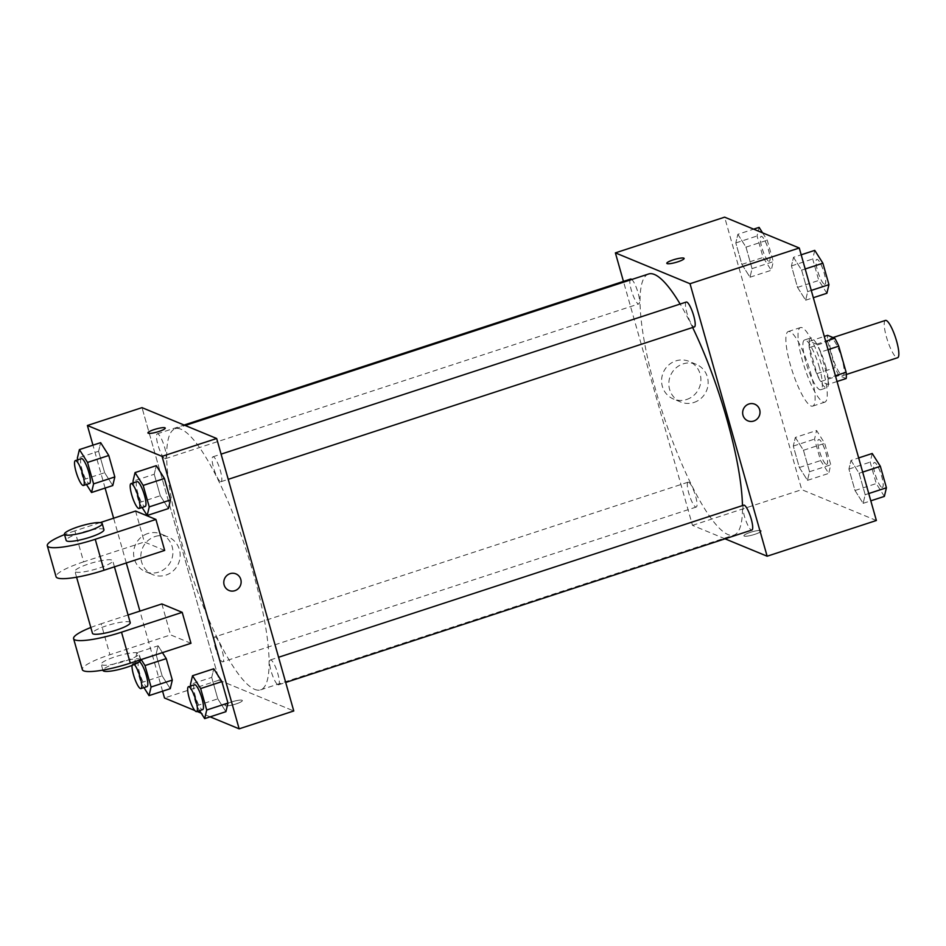 <?xml version="1.0" encoding="UTF-8"?>
<svg xmlns="http://www.w3.org/2000/svg" width="946" height="946" viewBox="0 0 946 946"><rect width="100%" height="100%" fill="white"/><g stroke="black" fill="none" stroke-linecap="round" stroke-linejoin="round"><path stroke-width="0.71" stroke-dasharray="4.73 3.55" d="M885.432 320.422A19.618 4.257 -108.1 0 0 886.946 338.68A19.618 4.257 -108.1 0 0 896.784 357.647A19.618 4.257 -108.1 0 0 897.624 357.718M842.165 375.503A19.618 4.257 -108.1 0 0 843.004 375.574A19.618 4.257 -108.1 0 0 840.959 355.601A19.618 4.257 -108.1 0 0 830.813 338.278A19.618 4.257 -108.1 0 0 832.326 356.536A19.618 4.257 -108.1 0 0 842.165 375.503M828.034 349.665L820.525 352.125A25.329 5.487 -108.1 0 0 816.575 344.226L809.433 341.27A25.329 5.487 -108.1 0 0 809.504 347.56L816.883 373.635L835.082 367.675L827.703 341.612A25.329 5.487 -108.1 0 1 827.644 335.322M846.173 378.53L839.031 375.574A25.329 5.487 -108.1 0 1 835.082 367.675M820.525 352.125L827.904 378.187L835.413 375.739M837.044 381.51L827.963 384.478L820.832 381.534L839.031 375.574M827.963 384.478A25.329 5.487 -108.1 0 0 827.904 378.187M816.883 373.635A25.329 5.487 -108.1 0 0 820.832 381.534M825.491 365.676A26.157 5.676 71.9 0 1 826.828 387.742A26.157 5.676 71.9 0 1 813.312 364.636A26.157 5.676 71.9 0 1 810.568 338.006A26.157 5.676 71.9 0 1 825.491 365.676M819.425 367.663A26.157 5.676 -108.1 0 0 804.502 339.992A26.157 5.676 -108.1 0 0 806.524 364.34A26.157 5.676 -108.1 0 0 819.638 389.634A26.157 5.676 -108.1 0 0 820.761 389.728A26.157 5.676 -108.1 0 0 819.425 367.663M809.504 347.56L827.703 341.612M816.575 344.226L825.657 341.258M809.433 341.27L824.285 336.421M823.15 402.015A39.247 8.514 -108.1 0 0 824.829 402.156A39.247 8.514 -108.1 0 0 820.726 362.212A39.247 8.514 -108.1 0 0 800.434 327.564A39.247 8.514 -108.1 0 0 803.461 364.08A39.247 8.514 -108.1 0 0 823.15 402.015M811.006 405.988A39.247 8.514 -108.1 0 0 812.697 406.13A39.247 8.514 -108.1 0 0 808.582 366.185A39.247 8.514 -108.1 0 0 788.302 331.526A39.247 8.514 -108.1 0 0 791.317 368.041A39.247 8.514 -108.1 0 0 811.006 405.988M793.505 257.312L801.64 270.142L807.707 291.593L805.649 300.213L797.525 287.383L791.459 265.932L793.505 257.312L801.64 270.142L807.707 291.593L805.649 300.213L797.525 287.383L791.459 265.932L793.505 257.312L801.191 254.805M737.868 234.312L745.992 247.143L752.058 268.605L750.001 277.225L741.877 264.395L735.811 242.945L737.868 234.312L745.992 247.143L752.058 268.605L750.001 277.225L741.877 264.395L735.811 242.945L737.868 234.312L753.643 229.157M876.374 520.501L801.723 489.65L724.624 217.166M850.986 460.442L859.11 473.272L865.188 494.723L863.13 503.343L855.007 490.513L848.929 469.062L850.986 460.442L859.11 473.272L865.188 494.723L863.13 503.343L855.007 490.513L848.929 469.062L850.986 460.442L858.672 457.923M795.338 437.442L803.461 450.272L809.54 471.723L807.482 480.343L799.358 467.513L793.292 446.063L795.338 437.442L803.461 450.272L809.54 471.723L807.482 480.343L799.358 467.513L793.292 446.063L795.338 437.442L816.587 430.501L824.711 443.331L830.777 464.782L828.72 473.402L820.596 460.572L814.53 439.121L816.587 430.501M648.578 273.997A137.347 29.787 -108.1 0 0 659.149 401.802A137.347 29.787 -108.1 0 0 728.053 534.596A137.347 29.787 -108.1 0 0 733.942 535.093A137.347 29.787 -108.1 0 0 742.456 505.602M692.638 327.493A137.347 29.787 -108.1 0 0 680.139 304.056M725.038 538.818L692.484 525.361L623.449 281.4M630.627 279.046A13.078 2.838 -108.1 0 0 631.632 291.226A13.078 2.838 -108.1 0 0 638.195 303.867A13.078 2.838 -108.1 0 0 638.763 303.914A13.078 2.838 -108.1 0 0 638.053 292.752A13.078 2.838 -108.1 0 0 631.774 279.484M686.276 302.046A13.078 2.838 -108.1 0 0 687.281 314.214A13.078 2.838 -108.1 0 0 693.844 326.867A13.078 2.838 -108.1 0 0 694.411 326.914M743.757 505.176A13.078 2.838 -108.1 0 0 744.762 517.344A13.078 2.838 -108.1 0 0 751.325 529.997A13.078 2.838 -108.1 0 0 751.881 530.044M688.664 482.224A13.078 2.838 71.9 0 1 695.227 494.876A13.078 2.838 71.9 0 1 696.244 507.044A13.078 2.838 71.9 0 1 689.48 495.491A13.078 2.838 71.9 0 1 688.109 482.176A13.078 2.838 71.9 0 1 688.664 482.224M692.484 525.361L801.723 489.65M686.701 399.472A20.363 19.547 112.5 0 0 700.868 380.871A20.363 19.547 112.5 0 0 689.019 361.372A20.363 19.547 112.5 0 0 663.181 372.724A20.363 19.547 112.5 0 0 673.469 399.011A20.363 19.547 112.5 0 0 686.701 399.472M744.218 536.075A8.999 1.596 -15.8 0 0 753.962 534.608A8.999 1.596 -15.8 0 0 761.223 530.895A8.999 1.596 -15.8 0 0 752.129 531.806A8.999 1.596 -15.8 0 0 743.911 535.791A8.999 1.596 -15.8 0 0 744.218 536.075A8.999 1.596 -15.8 0 0 753.962 534.608A8.999 1.596 -15.8 0 0 761.223 530.895A8.999 1.596 -15.8 0 0 752.129 531.806A8.999 1.596 -15.8 0 0 743.911 535.791A8.999 1.596 -15.8 0 0 744.218 536.075M684.112 258.424L684.112 258.412A8.999 1.596 164.2 0 1 684.112 258.424A8.999 1.596 164.2 0 1 675.893 262.409A8.999 1.596 164.2 0 1 666.812 263.319L666.812 263.307M693.95 402.464A20.363 19.547 112.5 0 0 708.116 383.875A20.363 19.547 112.5 0 0 696.268 364.364A20.363 19.547 112.5 0 0 670.43 375.728A20.363 19.547 112.5 0 0 680.718 402.015A20.363 19.547 112.5 0 0 693.95 402.464M747.908 420.84L747.908 420.84A8.999 8.632 -67.5 0 1 743.355 409.228A8.999 8.632 -67.5 0 1 754.766 404.214L754.778 404.214M254.687 689.362A137.347 29.787 -108.1 0 0 260.576 689.859A137.347 29.787 -108.1 0 0 246.208 550.052A137.347 29.787 -108.1 0 0 175.211 428.763A137.347 29.787 -108.1 0 0 185.783 556.567A137.347 29.787 -108.1 0 0 254.687 689.362M215.298 636.989A13.078 2.838 71.9 0 1 221.861 649.642A13.078 2.838 71.9 0 1 222.878 661.81A13.078 2.838 71.9 0 1 216.114 650.257A13.078 2.838 71.9 0 1 214.742 636.942A13.078 2.838 71.9 0 1 215.298 636.989M220.477 481.632A13.078 2.838 -108.1 0 0 221.045 481.68A13.078 2.838 -108.1 0 0 219.673 468.365A13.078 2.838 -108.1 0 0 212.909 456.812A13.078 2.838 -108.1 0 0 213.914 468.991A13.078 2.838 -108.1 0 0 220.477 481.632M277.958 684.762A13.078 2.838 -108.1 0 0 278.526 684.809A13.078 2.838 -108.1 0 0 277.154 671.494A13.078 2.838 -108.1 0 0 270.39 659.941A13.078 2.838 -108.1 0 0 271.396 672.109A13.078 2.838 -108.1 0 0 277.958 684.762M164.829 458.633A13.078 2.838 -108.1 0 0 165.396 458.692A13.078 2.838 -108.1 0 0 164.025 445.377A13.078 2.838 -108.1 0 0 157.261 433.824A13.078 2.838 -108.1 0 0 158.266 445.992A13.078 2.838 -108.1 0 0 164.829 458.633M219.117 680.127L293.768 710.978L219.117 680.127L142.018 407.643L219.117 680.127L164.498 697.994M826.154 464.332A13.078 2.838 -108.1 0 0 826.721 464.38A13.078 2.838 -108.1 0 0 825.35 451.065A13.078 2.838 -108.1 0 0 818.586 439.512A13.078 2.838 -108.1 0 0 819.591 451.691A13.078 2.838 -108.1 0 0 826.154 464.332M803.461 450.272L824.711 443.331M809.54 471.723L830.777 464.782M807.482 480.343L828.72 473.402M799.358 467.513L820.596 460.572M793.292 446.063L814.53 439.121M826.201 464.32A13.078 2.838 -108.1 0 0 826.769 464.368A13.078 2.838 -108.1 0 0 825.397 451.053A13.078 2.838 -108.1 0 0 818.633 439.5A13.078 2.838 -108.1 0 0 819.638 451.668A13.078 2.838 -108.1 0 0 826.201 464.32M762.571 232.846L767.23 240.201L773.296 261.652L771.25 270.272L763.115 257.454L757.048 235.992L759.106 227.371M768.684 261.214A13.078 2.838 -108.1 0 0 769.24 261.262A13.078 2.838 -108.1 0 0 767.868 247.947A13.078 2.838 -108.1 0 0 761.104 236.394A13.078 2.838 -108.1 0 0 762.121 248.561A13.078 2.838 -108.1 0 0 768.684 261.214M745.992 247.143L767.23 240.201M752.058 268.605L773.296 261.652M750.001 277.225L771.25 270.272M741.877 264.395L763.115 257.454M735.811 242.945L757.048 235.992M768.731 261.191A13.078 2.838 -108.1 0 0 769.287 261.238A13.078 2.838 -108.1 0 0 767.916 247.923A13.078 2.838 -108.1 0 0 761.152 236.37A13.078 2.838 -108.1 0 0 762.169 248.55A13.078 2.838 -108.1 0 0 768.731 261.191M884.368 496.402L876.244 483.572L870.178 462.121L872.224 453.489M881.802 487.332A13.078 2.838 -108.1 0 0 882.37 487.379A13.078 2.838 -108.1 0 0 880.998 474.064A13.078 2.838 -108.1 0 0 874.234 462.511A13.078 2.838 -108.1 0 0 875.239 474.679A13.078 2.838 -108.1 0 0 881.802 487.332M859.11 473.272L862.681 472.101M865.188 494.723L868.747 493.552M863.13 503.343L870.805 500.836M855.007 490.513L876.244 483.572M848.929 469.062L870.178 462.121M881.849 487.32A13.078 2.838 -108.1 0 0 882.417 487.367A13.078 2.838 -108.1 0 0 881.045 474.052A13.078 2.838 -108.1 0 0 874.281 462.499A13.078 2.838 -108.1 0 0 875.287 474.667A13.078 2.838 -108.1 0 0 881.849 487.32M826.887 293.272L818.763 280.442L812.697 258.991L814.754 250.371M824.321 284.202A13.078 2.838 -108.1 0 0 824.888 284.249A13.078 2.838 -108.1 0 0 823.517 270.934A13.078 2.838 -108.1 0 0 816.753 259.381A13.078 2.838 -108.1 0 0 817.77 271.561A13.078 2.838 -108.1 0 0 824.321 284.202M801.64 270.142L805.2 268.971M807.707 291.593L811.266 290.434M805.649 300.213L813.335 297.706M797.525 287.383L818.763 280.442M791.459 265.932L812.697 258.991M824.38 284.19A13.078 2.838 -108.1 0 0 824.936 284.238A13.078 2.838 -108.1 0 0 823.564 270.923A13.078 2.838 -108.1 0 0 816.8 259.37A13.078 2.838 -108.1 0 0 817.817 271.537A13.078 2.838 -108.1 0 0 824.38 284.19M143.946 687.612L140.895 682.799L134.817 661.349L136.874 652.728L141.214 659.575M139.322 661.751A13.078 2.838 -108.1 0 0 138.885 661.751A13.078 2.838 -108.1 0 0 139.89 673.919A13.078 2.838 -108.1 0 0 146.453 686.56A13.078 2.838 -108.1 0 0 147.008 686.619M140.895 682.799L162.133 675.858L170.256 688.688L162.133 675.858L156.066 654.407L158.112 645.787L162.452 652.634L158.112 645.787L136.874 652.728M134.817 661.349L156.066 654.407L158.112 645.787M134.285 664.47A13.078 2.838 -108.1 0 0 132.818 663.725A13.078 2.838 -108.1 0 0 132.038 665.405M86.464 484.494L83.414 479.681L77.785 459.803M81.403 458.621A13.078 2.838 -108.1 0 0 82.408 470.789A13.078 2.838 -108.1 0 0 88.971 483.441A13.078 2.838 -108.1 0 0 89.539 483.489M83.414 479.681L104.651 472.728L112.775 485.558L104.651 472.728L98.585 451.277L100.643 442.657L98.585 451.277L77.347 458.231M199.594 710.612L196.543 705.799L190.915 685.921M194.533 684.738A13.078 2.838 -108.1 0 0 195.538 696.918A13.078 2.838 -108.1 0 0 202.101 709.559A13.078 2.838 -108.1 0 0 202.657 709.606M196.543 705.799L217.781 698.858L225.905 711.688L217.781 698.858L211.715 677.395L213.761 668.775L211.715 677.395L190.465 684.348M142.113 507.494L139.062 502.669L133.433 482.803M137.052 481.62A13.078 2.838 -108.1 0 0 138.057 493.788A13.078 2.838 -108.1 0 0 144.62 506.441A13.078 2.838 -108.1 0 0 145.187 506.488M139.062 502.669L160.3 495.728L168.423 508.558L160.3 495.728L154.233 474.277L156.291 465.657L154.233 474.277L132.996 481.218M236.015 703.954A8.999 1.596 164.2 0 1 225.03 705.444A8.999 1.596 164.2 0 1 233.248 701.447A8.999 1.596 164.2 0 1 242.342 700.537A8.999 1.596 164.2 0 1 236.015 703.954A8.999 1.596 -15.8 0 0 242.342 700.548A8.999 1.596 -15.8 0 0 233.248 701.447A8.999 1.596 -15.8 0 0 225.03 705.444A8.999 1.596 -15.8 0 0 236.027 703.954M210.13 716.843L201.202 713.154M197.052 711.439L194.817 710.517M147.801 533.532A20.363 19.547 112.5 0 0 133.634 552.133A20.363 19.547 112.5 0 0 145.483 571.644A20.363 19.547 112.5 0 0 171.321 560.28A20.363 19.547 112.5 0 0 161.033 533.993A20.363 19.547 112.5 0 0 147.801 533.532M162.582 691.195L139.913 611.104M126.291 562.965L113.626 518.207M105.101 488.077L92.956 445.164M155.049 536.536A20.363 19.547 -67.5 0 1 168.282 536.997A20.363 19.547 -67.5 0 1 178.569 563.272A20.363 19.547 -67.5 0 1 152.732 574.636A20.363 19.547 -67.5 0 1 140.871 555.125A20.363 19.547 -67.5 0 1 155.049 536.536M147.931 432.961L147.931 432.961A8.999 1.596 -15.8 0 0 157.024 432.062A8.999 1.596 -15.8 0 0 165.243 428.065L165.243 428.065M235.897 573.867L235.897 573.867A8.999 8.632 112.5 0 0 224.119 584.9A8.999 8.632 112.5 0 0 229.027 590.493L229.027 590.493M160.3 495.728L154.233 474.277M104.651 472.728L98.585 451.277M162.133 675.858L156.066 654.407M217.781 698.858L211.715 677.395M164.687 550.418L144.336 541.999L135.574 511.041M190.974 643.304L170.623 634.896L109.925 654.738A39.247 6.989 -15.8 0 0 82.349 669.626M161.861 603.926L170.623 634.896M130.229 622.634A19.618 3.5 -15.8 0 0 110.398 624.608A19.618 3.5 -15.8 0 0 92.472 633.323M128.065 614.983L101.163 623.769L109.925 654.738M90.816 627.494A39.247 6.989 164.2 0 1 101.163 623.769M75.621 571.999A19.618 3.5 -15.8 0 0 96.859 568.794A19.618 3.5 -15.8 0 0 112.704 560.706A19.618 3.5 -15.8 0 0 92.874 562.681A19.618 3.5 -15.8 0 0 74.947 571.396A19.618 3.5 -15.8 0 0 75.621 571.999M100.099 522.63L74.876 530.883L83.638 561.841L144.336 541.999M83.638 561.841A39.247 6.989 -15.8 0 0 56.062 576.729M101.908 664.896A19.618 3.5 -15.8 0 0 123.146 661.692A19.618 3.5 -15.8 0 0 138.991 653.603A19.618 3.5 -15.8 0 0 119.161 655.578A19.618 3.5 -15.8 0 0 101.234 664.281A19.618 3.5 -15.8 0 0 101.908 664.896M140.741 659.788A19.618 3.5 -15.8 0 0 120.911 661.774A19.618 3.5 -15.8 0 0 102.984 670.478M103.942 529.736A19.618 3.5 -15.8 0 0 103.268 529.133A19.618 3.5 -15.8 0 0 82.018 532.338A19.618 3.5 -15.8 0 0 66.185 540.426M74.876 530.883A39.247 6.989 -15.8 0 0 64.529 534.596M833.036 337.545L830.813 338.278M846.303 374.498L843.004 375.574M820.761 389.728L826.828 387.742M804.502 339.992L810.568 338.006M812.697 406.13L824.829 402.156M788.302 331.526L800.434 327.564M696.268 364.364L689.019 361.372M680.718 402.015L673.469 399.011M260.576 689.859L733.942 535.093M175.211 428.763L185.203 425.487M688.109 482.176L214.742 636.942M696.244 507.044L222.878 661.81M221.045 481.68L228.223 479.338M212.909 456.812L221.092 454.139M278.526 684.809L285.704 682.456M270.39 659.941L278.573 657.269M165.396 458.692L638.763 303.914M157.261 433.824L184.115 425.038M132.818 663.725L138.885 661.751M145.483 571.644L152.732 574.636M161.033 533.993L168.282 536.997M114.442 566.843L112.704 560.706M76.591 577.214L74.947 571.396M140.729 659.729L138.991 653.603M102.878 670.111L101.234 664.281"/><path stroke-width="1.42" d="M846.303 374.498L897.624 357.718A19.618 4.257 -108.1 0 0 895.578 337.746A19.618 4.257 -108.1 0 0 885.432 320.422L833.036 337.545M824.285 336.421L827.644 335.322L834.786 338.278A25.329 5.487 -108.1 0 1 838.735 346.165L846.114 372.239A25.329 5.487 -108.1 0 1 846.173 378.53L837.044 381.51M835.413 375.739L846.114 372.239M828.034 349.665L838.735 346.165M825.657 341.258L834.786 338.278M623.449 281.4L615.385 252.878L724.624 217.166L799.264 248.006L876.374 520.501L767.135 556.213L725.038 538.818M615.385 252.878L690.024 283.729L799.264 248.006M690.024 283.729L767.135 556.213M754.766 404.214A8.999 8.632 -67.5 0 1 753.749 421.041A8.999 8.632 -67.5 0 1 743.355 409.228A8.999 8.632 -67.5 0 1 760.005 412.834A8.999 8.632 -67.5 0 1 747.908 420.84M742.456 505.602A137.347 29.787 -108.1 0 0 692.638 327.493M680.139 304.056A137.347 29.787 -108.1 0 0 648.578 273.997L185.203 425.487M631.774 279.484A13.078 2.838 -108.1 0 0 630.627 279.046L184.115 425.038M228.223 479.338L694.411 326.914A13.078 2.838 -108.1 0 0 693.04 313.599A13.078 2.838 -108.1 0 0 686.276 302.046L221.092 454.139M285.704 682.456L751.881 530.044A13.078 2.838 -108.1 0 0 750.521 516.729A13.078 2.838 -108.1 0 0 743.757 505.176L278.573 657.269M666.812 263.319A8.999 1.596 164.2 0 1 674.072 259.606A8.999 1.596 164.2 0 1 683.804 258.14A8.999 1.596 164.2 0 1 684.112 258.412A8.999 1.596 164.2 0 1 675.893 262.409A8.999 1.596 164.2 0 1 666.812 263.307A8.999 1.596 164.2 0 1 674.072 259.606A8.999 1.596 164.2 0 1 683.804 258.14A8.999 1.596 164.2 0 1 684.112 258.412M92.956 445.164L87.399 425.499L142.018 407.643L216.669 438.495L293.768 710.978L239.149 728.834L210.13 716.843M753.643 229.157L759.106 227.371L762.571 232.846M858.672 457.923L872.224 453.489L880.359 466.319L886.426 487.769L884.368 496.402L870.805 500.836M862.681 472.101L880.359 466.319M868.747 493.552L886.426 487.769M801.191 254.805L814.754 250.371L822.878 263.201L828.944 284.651L826.887 293.272L813.335 297.706M805.2 268.971L822.878 263.201M811.266 290.434L828.944 284.651M141.214 659.575L144.998 665.558L151.076 687.009L149.019 695.629L143.946 687.612M132.038 665.405A13.078 2.838 -108.1 0 0 134.77 678.743A13.078 2.838 -108.1 0 0 140.386 688.546A13.078 2.838 -108.1 0 0 140.942 688.593L147.008 686.619A13.078 2.838 -108.1 0 0 145.932 674.214A13.078 2.838 -108.1 0 0 139.322 661.751M144.998 665.558L166.248 658.617L162.452 652.634L166.248 658.617L172.314 680.068L170.256 688.688L149.019 695.629M151.076 687.009L172.314 680.068L170.256 688.688M140.942 688.593A13.078 2.838 -108.1 0 0 140.375 677.927A13.078 2.838 -108.1 0 0 134.285 664.47M77.785 459.803L77.347 458.231L79.393 449.598L87.529 462.428L93.595 483.879L91.537 492.511L86.464 484.494M83.461 485.475L89.539 483.489A13.078 2.838 -108.1 0 0 88.167 470.174A13.078 2.838 -108.1 0 0 81.403 458.621L75.337 460.607A13.078 2.838 -108.1 0 0 76.342 472.775A13.078 2.838 -108.1 0 0 82.905 485.428A13.078 2.838 -108.1 0 0 83.461 485.475A13.078 2.838 -108.1 0 0 82.101 472.16A13.078 2.838 -108.1 0 0 75.337 460.607M79.393 449.598L100.643 442.657L108.766 455.487L114.833 476.938L112.775 485.558L91.537 492.511M87.529 462.428L108.766 455.487L114.833 476.938L112.775 485.558M93.595 483.879L114.833 476.938M190.915 685.921L190.465 684.348L192.523 675.728L200.647 688.546L206.725 710.008L204.667 718.629L199.594 710.612M196.591 711.593L202.657 709.606A13.078 2.838 -108.1 0 0 201.297 696.291A13.078 2.838 -108.1 0 0 194.533 684.738L188.467 686.725A13.078 2.838 -108.1 0 0 189.472 698.893A13.078 2.838 -108.1 0 0 196.035 711.546A13.078 2.838 -108.1 0 0 196.591 711.593A13.078 2.838 -108.1 0 0 195.219 698.278A13.078 2.838 -108.1 0 0 188.467 686.725M192.523 675.728L213.761 668.775L221.896 681.605L227.962 703.055L225.905 711.688L204.667 718.629M200.647 688.546L221.896 681.605L227.962 703.055L225.905 711.688M206.725 710.008L227.962 703.055M133.433 482.803L132.996 481.218L135.042 472.598L143.177 485.428L149.243 506.879L147.186 515.499L142.113 507.494M139.109 508.463L145.187 506.488A13.078 2.838 -108.1 0 0 143.816 493.173A13.078 2.838 -108.1 0 0 137.052 481.62L130.986 483.607A13.078 2.838 -108.1 0 0 131.991 495.775A13.078 2.838 -108.1 0 0 138.554 508.416A13.078 2.838 -108.1 0 0 139.109 508.463A13.078 2.838 -108.1 0 0 137.749 495.148A13.078 2.838 -108.1 0 0 130.986 483.607M135.042 472.598L156.291 465.657L164.415 478.487L170.481 499.937L168.423 508.558L147.186 515.499M143.177 485.428L164.415 478.487L170.481 499.937L168.423 508.558M149.243 506.879L170.481 499.937M201.202 713.154L197.052 711.439M194.817 710.517L164.498 697.994L162.582 691.195M139.913 611.104L126.291 562.965M113.626 518.207L105.101 488.077M165.243 428.065A8.999 1.596 -15.8 0 0 154.257 429.555A8.999 1.596 164.2 0 1 165.243 428.065A8.999 1.596 164.2 0 1 157.024 432.05A8.999 1.596 164.2 0 1 147.931 432.961A8.999 1.596 164.2 0 1 154.245 429.543A8.999 1.596 -15.8 0 0 147.931 432.961M87.399 425.499L162.05 456.35L216.669 438.495L293.768 710.978M142.018 407.643L216.669 438.495M224.119 584.9A8.999 8.632 -67.5 0 1 235.897 573.867A8.999 8.632 -67.5 0 1 240.438 585.468A8.999 8.632 -67.5 0 1 224.119 584.9M162.05 456.35L239.149 728.834M229.027 590.493A8.999 8.632 112.5 0 0 240.438 585.468A8.999 8.632 112.5 0 0 235.897 573.867M156.291 465.657L164.415 478.487M100.643 442.657L108.766 455.487M166.248 658.617L172.314 680.068M213.761 668.775L221.896 681.605M155.924 519.449L164.687 550.418L104.001 570.249A39.247 6.989 -15.8 0 1 56.062 576.729L47.3 545.771A39.247 6.989 -15.8 0 0 95.239 539.291L155.924 519.449L135.574 511.041L100.099 522.63M182.211 612.346L121.526 632.188A39.247 6.989 164.2 0 1 73.587 638.656L82.349 669.626A39.247 6.989 -15.8 0 0 130.288 663.146L190.974 643.304L182.211 612.346L161.861 603.926L128.065 614.983M76.591 577.214L92.472 633.323A19.618 3.5 -15.8 0 0 93.146 633.926A19.618 3.5 -15.8 0 0 114.383 630.722A19.618 3.5 -15.8 0 0 130.229 622.634L114.442 566.843M73.587 638.656A39.247 6.989 164.2 0 1 90.816 627.494M102.878 670.111L102.984 670.478A19.618 3.5 -15.8 0 0 103.658 671.081A19.618 3.5 -15.8 0 0 124.896 667.888A19.618 3.5 -15.8 0 0 140.741 659.788L140.729 659.729M64.423 534.23L66.185 540.426A19.618 3.5 -15.8 0 0 86.015 538.451A19.618 3.5 -15.8 0 0 103.942 529.736L102.192 523.552A19.618 3.5 164.2 0 1 84.265 532.255A19.618 3.5 164.2 0 1 64.423 534.23A19.618 3.5 164.2 0 1 80.268 526.142A19.618 3.5 164.2 0 1 101.518 522.937A19.618 3.5 164.2 0 1 102.192 523.552M64.529 534.596A39.247 6.989 -15.8 0 0 47.3 545.771M121.526 632.188L130.288 663.146M95.239 539.291L104.001 570.249"/></g></svg>
